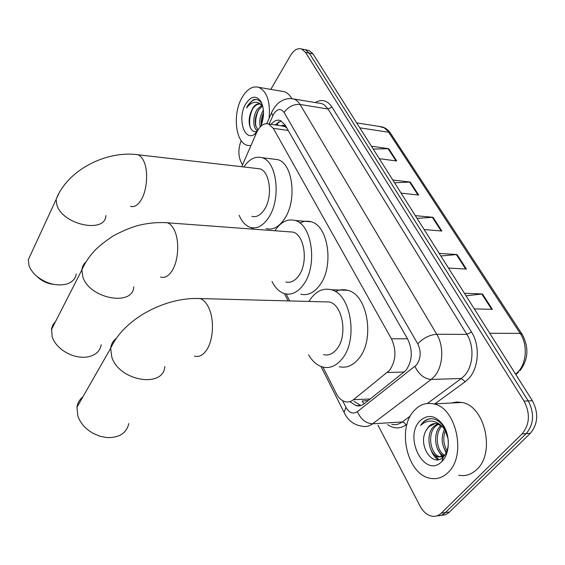 <?xml version="1.0" encoding="UTF-8"?>
<svg xmlns="http://www.w3.org/2000/svg" width="565" height="565" viewBox="0 0 565 565"><rect width="100%" height="100%" fill="white"/><g stroke="black" fill="none" stroke-linecap="round" stroke-linejoin="round"><path stroke-width="0.85" d="M322.982 367.102L336.239 393.424C338.583 397.972 341.599 400.74 345.264 401.736C348.153 402.4 350.879 401.729 353.45 399.716L389.553 370.343C396.023 360.802 396.644 350.286 391.432 338.809L273.291 128.319L268.537 123.933C263.848 122.845 259.858 125.755 256.574 132.683L241.721 166.724M323.547 354.658C328.42 355.823 332.834 353.958 336.804 349.085C347.976 335.991 342.814 304.683 329.303 301.971L323.978 301.837M281.624 125.854L285.346 126.779C284.287 125.119 282.994 124.809 281.476 125.833M364.001 403.904L362.172 401.051L368.373 400.465M286.978 128.276L285.473 126.998M252.908 227.907L253.551 229.171M286.194 294.012L289.676 300.933M349.862 401.63L356.141 405.663C359.008 406.313 361.727 405.656 364.284 403.693L405.825 370.548C412.379 361.049 413.008 350.582 407.704 339.148L284.979 124.787L280.233 120.472C277.027 119.54 273.969 120.818 271.052 124.307M270.797 89.39L290.481 55.504C293.835 50.052 297.529 47.877 301.562 48.971L305.524 52.397L524.073 401.122C530.422 413.524 529.744 424.463 522.046 433.948L441.3 513.112C438.525 515.753 435.375 516.777 431.851 516.191C427.084 515.16 423.171 511.805 420.099 506.12L378.013 425.24M242.519 164.895L240.93 161.83C238.119 155.403 238.204 148.327 241.198 140.6M307.424 50.158L309.062 50.49L313.045 53.908L532.371 400.698C538.735 413.008 538.057 423.877 530.351 433.298L449.486 512.017L445.404 512.561C442.974 514.885 440.213 515.958 437.119 515.781C440.213 515.958 442.974 514.885 445.404 512.561L526.213 433.623L445.404 512.561L441.3 513.112M532.371 400.698L528.233 400.91C534.589 413.262 533.918 424.167 526.213 433.623C533.918 424.167 534.589 413.262 528.233 400.91L309.295 53.152L528.233 400.91L524.073 401.122M303.688 49.402L305.319 49.727L309.295 53.152L305.319 49.727L303.688 49.402M275.063 124.893L281.137 120.854M360.795 405.543L354.043 401.341M373.246 149.096L388.748 148.68L371.438 146.236M379.313 158.687L396.694 160.997L388.748 148.68M394.554 182.785L410.289 182.064L392.788 179.995M401.101 193.138L418.665 195.052L410.289 182.064M466.026 295.799L482.475 293.955L464.451 293.306M474.318 308.907L492.398 309.338L482.475 293.955M440.834 255.959L457.043 254.54L439.182 253.36M448.49 268.064L466.408 269.053L457.043 254.54M417.048 218.351L433.016 217.299L415.339 215.646M424.124 229.538L441.872 231.021L433.016 217.299M449.486 512.017C447.049 514.327 444.295 515.4 441.209 515.231M414.194 410.564C419.71 404.568 426.172 402.351 433.567 403.897C456.153 407.4 466.888 455.454 448.179 472.404C442.84 477.623 436.851 479.579 430.198 478.294C407.075 474.565 396.665 428.277 414.194 410.564M451.407 403.007L456.619 401.998L462 402.485C484.784 405.882 495.653 452.812 476.825 469.437C471.45 474.551 465.412 476.493 458.702 475.25M438.461 424.145L435.643 426.187C426.66 434.09 430.707 455.206 440.192 456.817L443.348 456.866M437.628 423.87L433.962 426.3C424.986 434.21 429.026 455.355 438.504 456.972L444.231 455.899M441.837 426.208C434.266 433.666 436.696 451.301 444.676 455.312M440.983 425.53L440.644 425.848C432.147 433.32 435.212 453.045 444.09 455.99M445.502 430.276C442.783 437.529 443.306 444.309 447.07 450.616M444.549 428.99C440.827 437.437 441.47 445.164 446.47 452.17M435.177 423.531L428.913 426.639L426.165 430.368C417.21 445.255 432.988 468.145 443.179 457.043L443.285 456.937C446.979 453.038 448.631 447.515 448.243 440.368M426.165 430.368L428.581 426.66C431.06 424.054 433.927 423.086 437.176 423.75L442.692 427.006L445.962 430.989M442.063 461.28L441.929 461.421C425.035 479.395 403.149 437.564 419.908 420.967C427.959 413.7 435.834 415.247 443.546 425.622C450.432 436.194 449.705 453.857 442.063 461.28M448.073 438.772L444.175 427.493C440.566 421.878 436.194 418.926 431.06 418.63C427.853 418.764 425.042 420.134 422.62 422.747L420.657 425.389L423.347 423.227C429.958 419.421 436.406 420.685 442.692 427.006M443.68 447.367L446.138 452.883M437.296 448.511L442.105 456.908M442.204 457.021L442.67 457.495M430.834 449.613C432.529 454.161 434.873 457.523 437.868 459.691M440.34 453.328L442.783 456.675M433.8 454.098L438.631 459.557M431.074 418.63C426.752 419.202 423.277 421.455 420.657 425.389M82.878 396.863C79.559 399.526 77.582 402.979 76.953 407.224L77.836 415.953C80.378 423.206 85.548 429.04 93.345 433.454L99.927 436.222L106.7 437.571C119.116 437.967 126.496 433.291 128.841 423.538M308.921 301.442L310.665 298.765C316.57 290.862 323.399 287.853 331.161 289.746C350.943 293.68 358.528 339.939 341.959 359.015C336.161 366.028 329.748 368.705 322.714 367.031C317.113 365.449 312.41 361.374 308.603 354.82M335.476 291.667C339.438 289.633 343.506 289.188 347.666 290.325C367.617 294.231 375.301 339.925 358.62 358.775C352.786 365.71 346.317 368.352 339.219 366.706M55.561 321.485L53.025 324.635L51.577 328.378L52.128 336.726C53.774 341.599 57.058 345.95 61.981 349.799C69.841 355.498 78.062 357.928 86.643 357.094C95.075 355.71 99.927 351.599 101.213 344.756M285.826 281.984C290.537 283.171 294.838 281.102 298.737 275.784C308.532 262.866 304.627 234.666 292.889 232.088L288.842 231.791M274.908 230.753L275.155 230.379C280.918 221.883 287.521 218.584 294.972 220.47C312.17 224.227 317.897 265.882 303.384 284.732C297.677 292.402 291.42 295.382 284.612 293.666C279.442 292.07 275.24 287.995 272.012 281.441M299.895 223.076C303.589 221.12 307.318 220.689 311.082 221.798C328.449 225.541 334.268 266.729 319.635 285.346C313.886 292.924 307.572 295.869 300.693 294.167M31.358 253.12L28.314 259.716L28.992 265.416C30.213 269.081 32.608 272.521 36.167 275.741C45.553 283.348 55.384 286.208 65.646 284.329C71.903 282.62 75.435 279.152 76.254 273.912M251.905 216.339C256.411 217.525 260.564 215.272 264.356 209.587C273.029 196.895 270.049 171.23 259.78 168.808L256.701 168.455M243.868 166.972C249.313 159.012 255.359 155.926 261.99 157.713C277.041 161.244 281.405 199.148 268.566 217.687C263 225.901 256.962 229.157 250.436 227.441C245.669 225.866 241.919 221.812 239.186 215.286M273.234 159.097L277.705 159.648C292.924 163.186 297.367 200.681 284.407 218.994C278.799 227.116 272.697 230.322 266.094 228.62M53.541 284.357C47.856 283.701 42.827 281.497 38.441 277.726L36.767 276.264M250.895 145.699L247.223 145.318C235.351 142.295 232.42 113.65 242.11 97.455C247.067 89.108 252.597 85.732 258.721 87.328C267.083 91.509 270.536 101.834 269.081 118.283M281.504 91.212L284.4 91.707C287.331 92.717 289.796 95.005 291.787 98.571M262.619 105.853L258.586 109.942C255.655 115.098 254.66 120.26 255.606 125.43L257.923 130.035M261.948 105.203L257.386 109.236C252.244 116.362 252.915 129.279 257.612 130.529L257.612 130.529M263.544 112.718C261.616 116.927 260.896 121.002 261.383 124.957M263.417 110.133L263.389 110.168C260.062 115.719 259.024 121.277 260.288 126.828M259.921 103.988C257.266 104.038 254.907 105.556 252.852 108.537L250.987 112.04C249.2 116.559 248.72 120.931 249.561 125.162C250.987 130.621 253.537 132.606 257.209 131.115L254.165 134.59C243.692 141.116 237.349 117.485 245.69 103.967C250.973 95.972 256.009 95.082 260.804 101.283C264.399 108.48 264.413 116.807 260.846 126.27M250.987 112.04L252.555 108.487C254.801 104.793 257.287 103.303 260.006 104.017L262.697 105.952M256.517 132.824L254.165 134.59M262.301 104.589L261.779 103.628C259.476 99.991 256.63 98.734 253.226 99.843L247.837 105.38L246.566 107.979L248.409 105.761C252.901 101.432 257.266 101.128 261.517 104.864M263.544 113.17L261.588 124.385M258.579 109.956C256.002 115.656 255.112 121.2 255.903 126.595M252.682 108.791C249.73 115.331 248.911 121.546 250.224 127.436M255.896 99.447C252.075 100.217 248.96 103.063 246.566 107.979M404.378 372.038L387.399 372.462M278.368 121.934L277.542 124.067L277.818 125.296M285.346 126.779L285.756 126.136M407.506 338.809L391.432 338.809M370.259 398.982L353.45 399.716M288.235 130.473L273.291 128.319M342.602 400.656L345.978 407.337C349.234 412.973 353.04 414.413 357.391 411.652L416.469 364.983C420.932 358.577 421.356 351.515 417.74 343.81L284.117 112.484C280.89 108.113 277.429 108.572 273.735 113.855L269.124 124.025M290.53 98.571L293.913 99.002L295.869 99.949L298.108 101.834L300.043 104.447L436.745 334.268C444.358 346.465 443.115 367.059 434.188 376.622L431.159 379.447L461.315 378.515L464.366 375.746C473.357 366.395 474.586 346.296 466.881 334.381L328.088 109.031L324.317 104.906L321.845 103.649L319.176 103.105M315.242 102.555C321.782 98.833 327.368 100.33 331.994 107.06L471.528 332.051L466.881 334.381L436.745 334.268C429.64 334.84 423.305 338.018 417.74 343.81M272.125 111.404L271.44 112.929L272.831 115.62M471.528 332.051C480.243 345.427 478.859 368.105 468.696 378.592L465.242 381.686L434.881 403.834M407.04 424.138L405.967 424.922C399.935 428.997 393.833 428.899 387.668 424.633M522.046 433.948L530.351 433.298M305.524 52.397L313.045 53.908M414.978 366.417C418.842 374.489 424.237 378.832 431.159 379.447L372.66 423.792L402.252 421.956L410.367 415.988M357.391 411.652C360.823 419.364 365.915 423.411 372.66 423.792C369.383 426.222 365.908 427.034 362.243 426.243C353.874 425.05 347.814 420.416 344.057 412.351L344.615 413.481M391.707 424.372C395.422 425.141 398.939 424.336 402.252 421.956L404.392 422.761L405.967 424.922M427.401 403.459L461.315 378.515L465.242 381.686M284.117 112.484C288.263 106.729 293.567 104.052 300.043 104.447L328.088 109.031L331.994 107.06M345.978 407.337L344.057 412.351L321.026 366.494M515.591 374.171L517.808 372.166C526.686 363.366 527.851 344.551 520.196 333.392L522.201 334.374C529.087 347.426 528.367 359.51 520.033 370.626M515.831 374.553L518.677 372.024M521.905 333.929L390.789 133.665L384.193 127.817L379.094 126.405M489.714 333.251L520.196 333.392L388.706 132.259L359.792 127.824M432.338 217.292L441.145 230.958M456.351 254.547L465.673 269.011M481.776 293.984L491.663 309.323M409.611 182.05L417.952 194.974M388.084 148.651L395.98 160.898M194.416 356.091C198.866 357.37 202.927 355.35 206.606 350.025C213.309 340.349 214.46 320.058 208.965 308.264C206.592 303.052 203.64 299.824 200.109 298.574L195.08 298.49M164.825 366.537C163.546 388.438 119.25 381.227 111.821 357.144L110.634 348.358C111.164 344.106 113.12 340.702 116.496 338.16M160.63 277.062C164.895 278.319 168.815 276.045 172.403 270.232C178.441 260.401 179.515 241.227 174.613 230.732C172.685 226.494 170.298 223.846 167.445 222.794L163.659 222.546M133.778 286.794C133.142 306.746 89.588 298.913 82.864 276.97L81.861 269.964C82.193 266.701 83.585 263.996 86.035 261.856M130.515 206.31C134.562 207.524 138.319 205.024 141.794 198.809C147.26 188.915 148.263 170.736 143.863 161.343C142.281 157.847 140.325 155.658 137.994 154.768L135.148 154.457M105.902 215.484C105.726 233.684 63.047 225.237 56.952 205.201L56.09 199.53L59.106 193.061M278.573 121.807L277.048 125.183M283.8 126.172L268.537 123.933M318.674 103.12L293.913 99.002C290.191 98.197 286.596 98.571 283.129 100.111C279.689 102.081 277.712 102.434 272.761 110.161L266.737 123.622M301.562 48.971L309.062 50.49M251.291 227.667L251.99 229.058M284.414 293.609L288.072 300.891M360.421 405.458L356.141 405.663M356.677 122.895L382.074 126.871C385.457 127.81 388.247 129.893 390.443 133.135M433.567 403.897L462 402.485M438.504 456.972L440.192 456.817M443.179 457.043L441.929 461.421M444.175 427.493L443.546 425.622M329.303 301.971L200.109 298.574C166.562 296.731 124.18 318.038 110.634 348.358L76.953 407.224M331.161 289.746L347.666 290.325M292.889 232.088L167.445 222.794C157.889 222.116 148.087 223.02 138.044 225.499C130.826 227.497 122.619 230.923 113.431 235.789C104.589 241.714 98.261 246.743 94.454 250.874C88.995 256.743 84.792 263.106 81.861 269.964L51.351 329.727M294.972 220.47L311.082 221.798M259.78 168.808L137.994 154.768C106.298 150.219 67.136 170.178 56.09 199.53L28.314 259.716M261.99 157.713L277.705 159.648M258.721 87.328L284.4 91.707M261.779 103.628L260.804 101.283"/></g></svg>
